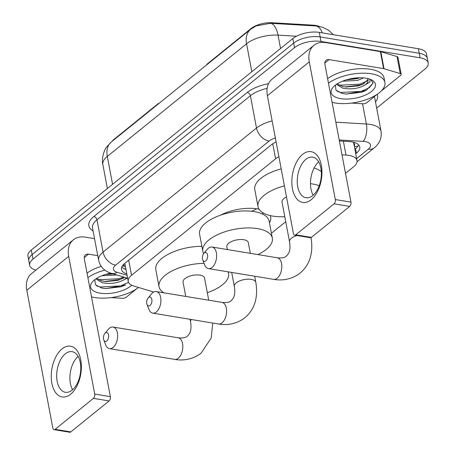 <?xml version="1.0" encoding="UTF-8"?>
<svg xmlns="http://www.w3.org/2000/svg" width="455" height="455" viewBox="0 0 455 455"><rect width="100%" height="100%" fill="white"/><g stroke="black" fill="none" stroke-linecap="round" stroke-linejoin="round"><path stroke-width="0.68" d="M159.375 103.103A6.433 2.849 169.3 0 0 157.47 104.212L113.96 139.389L114.034 139.765M220.601 215.147A31.202 13.826 -10.7 0 1 257.593 208.896A31.202 13.826 -10.7 0 1 259.02 209.163M207.548 64.155L207.48 63.78A6.433 2.849 169.3 0 0 206.462 65.031M207.48 63.78L250.984 28.597A17.37 7.695 -10.7 0 1 272.226 22.75L313.182 25.162A17.37 7.695 -10.7 0 1 319.268 26.39M251.609 211.256A31.202 13.826 169.3 0 0 256.728 208.765M270.139 215.562A31.202 13.826 -10.7 0 1 270.731 217.268A31.202 13.826 -10.7 0 1 269.451 222.796M354.183 145.594A6.433 2.849 169.3 0 0 353.66 143.041A19.298 8.548 -10.7 0 1 353.797 143.564L357.01 160.564A19.298 8.548 169.3 0 0 346.005 155.07L342.012 154.837M111.975 141.431A17.37 7.695 -10.7 0 1 113.96 139.389M353.66 143.041L353.239 142.142M278.898 156.651A19.298 8.548 169.3 0 0 275.594 158.806L131.546 275.281A19.298 8.548 169.3 0 0 128.23 281.44A19.298 8.548 169.3 0 0 133.804 286.041L153.739 292.03M345.51 173.344L353.689 166.729A19.298 8.548 169.3 0 0 357.01 160.564M271.425 233.244L285.729 221.676M35.939 270.071A19.298 8.548 -10.7 0 1 29.666 265.276A19.298 8.548 -10.7 0 1 32.987 259.117L294.527 47.644A19.298 8.548 -10.7 0 1 321.008 41.462L420.079 57.796L419.22 53.263A19.298 8.548 -10.7 0 1 427.347 58.445A19.298 8.548 -10.7 0 0 419.22 53.263L320.149 36.929L419.22 53.263L418.367 48.73A19.298 8.548 -10.7 0 1 426.489 53.912L428.206 62.978A19.298 8.548 -10.7 0 1 424.885 69.143L376.666 108.125M294.527 47.644L293.674 43.111A19.298 8.548 -10.7 0 1 320.149 36.929A19.298 8.548 -10.7 0 0 293.674 43.111L32.134 254.578L293.674 43.111L292.815 38.578A19.298 8.548 -10.7 0 1 319.296 32.396L418.367 48.73M29.666 265.276L28.813 260.743A19.298 8.548 -10.7 0 1 32.134 254.578A19.298 8.548 -10.7 0 0 28.813 260.743L27.954 256.211A19.298 8.548 -10.7 0 1 31.276 250.045L292.815 38.578M333.464 34.734L328.487 30.195L322.686 27.3L316.054 25.975L270.475 23.296L256.119 25.907L250.648 29.302A22.517 15.578 51 0 0 246.559 43.799L107.3 156.401A22.517 15.578 -129 0 1 111.395 141.897L250.648 29.302M420.079 57.796A19.298 8.548 -10.7 0 1 428.206 62.978M355.725 153.756L356.453 153.164A19.298 8.548 169.3 0 0 359.774 147.005A19.298 8.548 169.3 0 0 348.769 141.511L339.39 140.959M276.117 141.932A19.298 8.548 169.3 0 0 271.339 144.832L124.841 263.286A19.298 8.548 169.3 0 0 121.519 269.451A19.298 8.548 169.3 0 0 126.814 273.961M358.642 144.866A19.298 8.548 -10.7 0 1 355.6 148.631L354.866 149.223M125.961 269.428A19.298 8.548 -10.7 0 1 121.792 267.051M138.502 287.452A32.163 14.253 -10.7 0 1 94.651 297.53A32.163 14.253 -10.7 0 1 91.506 296.87M94.828 279.626L95.385 284.699L101.59 288.004L105.702 288.629L125.597 284.978L120.757 286.821L105.389 288.606M131.751 285.257A22.517 9.976 -10.7 0 1 100.066 293.151A22.517 9.976 -10.7 0 1 92.564 281.713A22.517 9.976 -10.7 0 1 110.764 273.142M96.608 278.392L101.926 280.951L105.805 281.56L117.959 280.36L124.71 277.34M95.863 278.875L102.267 282.748C110.918 284.221 118.425 283.084 124.784 279.325A16.084 7.126 -10.7 0 0 126.291 277.812M105.537 274.433L113.335 273.921M101.823 275.753L116.867 274.985M127.44 278.159L124.784 279.325M87.883 277.681A32.163 14.253 -10.7 0 1 104.843 270.111M87.024 273.142A32.163 14.253 -10.7 0 1 101.215 266.38M106.015 274.291L112.584 273.694M104.718 281.446L119.398 279.626L123.419 278.153M98.599 279.751L119.227 278.727L123.72 277.044M96.591 285.848L100.208 287.003L120.586 285.922L128.52 282.345M70.599 394.24A25.73 14.674 99.4 0 1 51.864 383.258A25.73 14.674 99.4 0 1 62.034 348.905A25.73 14.674 99.4 0 1 80.763 359.894A25.73 14.674 99.4 0 1 70.599 394.24M65.298 353.836A20.583 11.739 -80.6 0 0 56.665 375.847A20.583 11.739 -80.6 0 0 65.372 392.284A20.583 11.739 -80.6 0 0 72.152 390.106A20.583 11.739 -80.6 0 0 80.78 368.095A20.583 11.739 -80.6 0 0 72.072 351.658A20.583 11.739 -80.6 0 0 65.298 353.836M72.59 389.736A20.583 11.739 99.4 0 1 78.089 356.396M136.665 288.788L126.251 297.206A3.219 1.428 169.3 0 1 122.315 298.292L110.963 297.621M94.549 238.67L85.273 237.14A25.73 17.802 51 0 0 73.38 239.802A25.73 17.802 51 0 0 68.699 256.37L94.72 394.075L110.36 396.658L84.34 258.952A6.433 4.448 -129 0 1 85.512 254.806A6.433 4.448 -129 0 1 88.486 254.14L97.762 255.67M73.38 239.802L31.475 273.683A25.73 17.802 51 0 0 26.794 290.25L52.814 427.956A3.219 1.831 -80.6 0 0 54.099 429.668A3.219 1.831 -80.6 0 0 55.157 429.332L70.798 431.909A3.219 1.831 99.4 0 1 69.74 432.25L54.099 429.668M110.36 396.658A3.219 1.831 99.4 0 1 109.092 400.946L93.451 398.37L55.157 429.332M93.451 398.37A3.219 1.831 -80.6 0 0 94.72 394.075M109.092 400.946L70.798 431.909M328.47 83.151A32.163 14.253 -10.7 0 1 371.36 73.795A32.163 14.253 -10.7 0 1 384.907 82.423A32.163 14.253 -10.7 0 1 369.176 98.513A32.163 14.253 -10.7 0 1 335.238 103.001A32.163 14.253 -10.7 0 1 332.093 102.341M327.611 78.618A32.163 14.253 -10.7 0 1 370.507 69.262A32.163 14.253 -10.7 0 1 384.048 77.89L384.907 82.423M335.415 85.102L335.972 90.17L342.177 93.474L346.289 94.1L366.19 90.448L373.14 82.969L370.546 79.426M340.653 98.621A22.517 9.976 -10.7 0 1 333.151 87.189A22.517 9.976 -10.7 0 1 365.939 78.175A22.517 9.976 -10.7 0 1 371.616 79.921A22.517 9.976 -10.7 0 1 368.954 93.212A22.517 9.976 -10.7 0 1 340.653 98.621M337.195 83.862L342.513 86.422L346.391 87.03L358.546 85.83L363.073 84.112L367.805 79.727L367.873 79.193M336.45 84.351L342.854 88.219C351.505 89.698 359.012 88.554 365.371 84.795A16.084 7.126 -10.7 0 0 368.032 79.744A16.084 7.126 -10.7 0 0 367.498 78.476M346.124 79.904L357.186 78.635L359.825 77.742M342.41 81.223L357.528 80.433L363.573 77.879M369.841 79.153L370.006 81.923L365.371 84.795M346.602 79.761L359.08 77.76M345.305 86.916L359.985 85.096L364.006 83.623M345.976 94.077L361.344 92.291L366.19 90.448M339.185 85.221L359.814 84.198L367.23 80.956M337.178 91.319L340.795 92.479L361.173 91.392L369.272 87.707L372.912 83.282L372.998 82.355M106.788 340.949A4.505 2.565 -80.6 0 0 108.563 334.937A4.505 2.565 -80.6 0 0 105.287 333.014A4.505 2.565 -80.6 0 0 104.804 333.492A4.505 2.565 -80.6 0 0 103.751 339.891A4.505 2.565 -80.6 0 0 106.788 340.949M104.804 333.492L108.262 329.369A10.937 6.234 99.4 0 1 109.433 328.209A10.937 6.234 99.4 0 1 113.033 327.048A10.937 6.234 99.4 0 1 117.657 335.784A10.937 6.234 99.4 0 1 113.073 347.478A10.937 6.234 99.4 0 1 109.473 348.632A10.937 6.234 99.4 0 1 105.697 344.907L103.751 339.891M208.726 300.209L204.54 278.05A10.937 4.846 169.3 0 0 199.933 275.116A10.937 4.846 169.3 0 0 188.398 276.64A10.937 4.846 169.3 0 0 183.046 282.111L185.754 296.421M228.018 271.828A35.382 15.675 -10.7 0 1 228.558 273.512A35.382 15.675 -10.7 0 1 207.309 292.701M163.976 292.832A35.382 15.675 -10.7 0 1 159.028 286.65A35.382 15.675 -10.7 0 1 204.085 263.337M159.028 286.65L155.815 269.65A35.382 15.675 -10.7 0 1 201.883 246.331M205.768 260.92A4.505 2.565 -80.6 0 0 207.548 254.908A4.505 2.565 -80.6 0 0 204.267 252.986A4.505 2.565 -80.6 0 0 203.789 253.463A4.505 2.565 -80.6 0 0 202.731 259.856A4.505 2.565 -80.6 0 0 205.768 260.92M203.789 253.463L207.241 249.34A10.937 6.234 99.4 0 1 208.413 248.174A10.937 6.234 99.4 0 1 212.013 247.019A10.937 6.234 99.4 0 1 216.637 255.75A10.937 6.234 99.4 0 1 212.053 267.443A10.937 6.234 99.4 0 1 208.453 268.598A10.937 6.234 99.4 0 1 204.682 264.873L202.731 259.856M310.486 183.678A35.382 15.675 -10.7 0 1 312.642 183.985A35.382 15.675 -10.7 0 1 319.234 185.697M284.796 216.728A35.382 15.675 -10.7 0 1 272.909 216.114A35.382 15.675 -10.7 0 1 258.008 206.615A35.382 15.675 -10.7 0 1 284.415 185.873M314.075 168.037A35.382 15.675 -10.7 0 1 321.31 171.666M286.519 196.987A10.937 4.846 169.3 0 0 282.026 202.077L289.522 241.747A10.937 4.846 169.3 0 1 291.405 238.255A10.937 4.846 169.3 0 1 297.007 235.525M258.008 206.615L254.794 189.616A35.382 15.675 -10.7 0 1 281.207 168.873M150.048 305.464A4.505 2.565 -80.6 0 0 151.828 299.453A4.505 2.565 -80.6 0 0 148.546 297.53A4.505 2.565 -80.6 0 0 148.068 298.008A4.505 2.565 -80.6 0 0 147.011 304.401A4.505 2.565 -80.6 0 0 150.048 305.464M148.068 298.008L151.521 293.885A10.937 6.234 99.4 0 1 152.692 292.719A10.937 6.234 99.4 0 1 156.292 291.564A10.937 6.234 99.4 0 1 160.916 300.294A10.937 6.234 99.4 0 1 156.332 311.988A10.937 6.234 99.4 0 1 152.732 313.142A10.937 6.234 99.4 0 1 148.961 309.417L147.011 304.401M250.341 253.338L248.322 242.646A10.937 4.846 169.3 0 0 243.715 239.711A10.937 4.846 169.3 0 0 232.181 241.241A10.937 4.846 169.3 0 0 226.829 246.707L227.369 249.55M203.692 253.577A35.382 15.675 -10.7 0 1 202.811 251.245A35.382 15.675 -10.7 0 1 220.112 233.551A35.382 15.675 -10.7 0 1 257.445 228.615A35.382 15.675 -10.7 0 1 272.346 238.107A35.382 15.675 -10.7 0 1 257.82 254.572M202.811 251.245L199.597 234.245A35.382 15.675 -10.7 0 1 216.904 216.546A35.382 15.675 -10.7 0 1 254.231 211.615A35.382 15.675 -10.7 0 1 269.132 221.107L272.346 238.107M311.186 199.711A25.73 14.674 99.4 0 1 292.451 188.728A25.73 14.674 99.4 0 1 302.62 154.376A25.73 14.674 99.4 0 1 321.349 165.364A25.73 14.674 99.4 0 1 311.186 199.711M305.885 159.307A20.583 11.739 -80.6 0 0 297.251 181.317A20.583 11.739 -80.6 0 0 305.959 197.754A20.583 11.739 -80.6 0 0 312.739 195.576A20.583 11.739 -80.6 0 0 321.366 173.571A20.583 11.739 -80.6 0 0 312.659 157.134A20.583 11.739 -80.6 0 0 305.885 159.307M313.176 195.206A20.583 11.739 99.4 0 1 318.676 161.866M384.02 68.699A3.219 1.428 169.3 0 0 383.593 68.603L380.38 51.603A3.219 1.428 -10.7 0 1 380.807 51.699L384.02 68.699L400.241 73.574A3.219 1.428 169.3 0 1 401.168 74.341A3.219 1.428 169.3 0 1 400.616 75.365L381.176 91.085M377.252 94.259L366.838 102.676A3.219 1.428 169.3 0 1 362.908 103.763L351.55 103.092M380.38 51.603L325.86 42.616A25.73 17.802 51 0 0 313.967 45.272A25.73 17.802 51 0 0 309.286 61.84L335.307 199.546L350.947 202.128L324.933 64.422A6.433 4.448 -129 0 1 326.099 60.276A6.433 4.448 -129 0 1 329.073 59.616L383.593 68.603M380.807 51.699L397.027 56.574A3.219 1.428 -10.7 0 1 397.954 57.341L401.168 74.341M313.967 45.272L272.062 79.153A25.73 17.802 51 0 0 267.381 95.726L293.401 233.426A3.219 1.831 -80.6 0 0 294.686 235.144A3.219 1.831 -80.6 0 0 295.744 234.803L311.385 237.379A3.219 1.831 99.4 0 1 310.327 237.72L294.686 235.144M350.947 202.128A3.219 1.831 99.4 0 1 349.679 206.422L334.038 203.84L295.744 234.803M334.038 203.84A3.219 1.831 -80.6 0 0 335.307 199.546M349.679 206.422L311.385 237.379M157.544 104.587L157.47 104.212M250.984 28.597L251.058 28.978M272.226 22.75L272.352 23.415M313.182 25.162L313.307 25.827M125.108 264.929A19.298 13.155 106.7 0 1 122.793 265.333M354.331 146.368A19.298 13.349 51 0 0 357.869 146.282M128.697 260.169L131.546 275.281M272.761 143.797L275.594 158.806M343.383 141.192L346.005 155.07M270.475 23.296A22.517 9.942 93.4 0 1 278.022 35.137A25.73 11.403 169.3 0 0 246.559 43.799L251.831 71.714M112.573 184.309L107.3 156.401A25.73 11.403 169.3 0 0 102.875 164.613L107.386 188.506M296.478 36.224L278.022 35.137L280.547 48.497M316.054 25.975A22.517 9.942 93.4 0 1 322.316 32.891M31.276 250.045L32.987 259.117M319.296 32.396L321.008 41.462M356.64 158.602L368.334 149.143A12.865 5.699 169.3 0 0 365.132 141.585A12.865 5.699 169.3 0 0 363.209 141.374L339.202 139.958M335.847 122.19L366.372 123.987A25.73 11.403 -10.7 0 1 370.211 124.408A25.73 11.403 -10.7 0 1 381.045 131.313L374.943 99.014A25.73 11.403 169.3 0 0 374.016 96.875M362.544 103.74L366.372 123.987A12.865 5.682 93.4 0 1 363.209 141.374M93.087 230.947A28.949 12.825 -10.7 0 1 93.821 216.529L247.253 92.467A28.949 12.825 -10.7 0 1 268.524 83.697M377.178 94.322A28.949 12.825 -10.7 0 1 375.5 101.954M98.638 260.311A25.73 11.403 -10.7 0 1 103.063 252.093L96.96 219.793A25.73 11.403 169.3 0 0 92.536 228.006L98.638 260.311C100.322 266.966 104.542 271.299 111.293 273.307L127.616 278.21M275.366 137.962A12.865 5.699 169.3 0 0 269.07 141.084L115.633 265.146A12.865 8.901 -129 0 1 103.063 252.093L256.501 128.031L250.398 95.732L96.96 219.793A3.219 2.224 51 0 0 93.821 216.529M269.07 141.084A12.865 8.901 -129 0 1 256.501 128.031A25.73 11.403 -10.7 0 1 272.147 120.939M267.148 88.378A25.73 11.403 169.3 0 0 250.398 95.732A3.219 2.224 51 0 0 247.253 92.467M115.633 265.146A12.865 5.699 169.3 0 0 117.14 272.317L127.07 275.303M117.14 272.317A12.865 8.77 106.7 0 1 111.293 273.307M357.05 161.747L374.283 147.818A12.865 8.901 -129 0 1 368.334 149.143M125.904 269.144L123.692 268.478M355.6 148.631L356.453 153.164M68.699 256.37L26.794 290.25M88.486 254.14L84.238 257.575M212.747 323.044L211.183 338.059L201.15 353.108C191.737 360.337 181.42 360.65 174.652 359.382A10.937 6.234 -80.6 0 0 178.246 358.221A10.937 6.234 -80.6 0 0 182.836 346.534A10.937 6.234 -80.6 0 0 178.206 337.798L113.033 327.048M191.231 319.495A10.937 4.846 169.3 0 0 190.543 321.776C191.214 325.774 191.145 328.993 190.338 331.428C190.144 332.719 189.166 334.277 187.397 336.097C185.839 337.718 182.774 338.281 178.206 337.798M311.015 237.686A10.937 4.846 169.3 0 0 311.004 237.624L311.015 237.686C313.518 252.895 309.889 264.696 300.129 273.074C290.717 280.308 280.405 280.621 273.631 279.347A10.937 6.234 -80.6 0 0 277.231 278.193A10.937 6.234 -80.6 0 0 281.816 266.499A10.937 6.234 -80.6 0 0 277.186 257.769L212.013 247.019M254.669 276.219L255.818 282.316C258.321 297.53 254.692 309.326 244.932 317.704C235.519 324.938 225.202 325.251 218.434 323.977A10.937 6.234 -80.6 0 0 222.034 322.822A10.937 6.234 -80.6 0 0 226.618 311.129A10.937 6.234 -80.6 0 0 221.989 302.399L156.292 291.564M255.818 282.316A10.937 4.846 169.3 0 0 251.211 279.381A10.937 4.846 169.3 0 0 236.208 282.885A10.937 4.846 169.3 0 0 234.325 286.377C234.996 290.375 234.928 293.589 234.12 296.029C233.927 297.32 232.949 298.878 231.18 300.698C229.621 302.313 226.556 302.882 221.989 302.399M309.286 61.84L267.381 95.726M329.073 59.616L324.825 63.046M400.241 73.574L397.027 56.574M122.441 265.828L125.449 266.727M124.971 264.201L128.23 281.44M111.395 141.897L106.567 147.119C105.122 148.432 101.055 157.595 102.875 164.613M374.283 147.818C379.652 143.49 381.91 137.99 381.045 131.313M228.558 273.512L228.251 271.863M174.652 359.382L109.473 348.632M190.076 319.302L190.543 321.776M277.186 257.769C281.753 258.252 284.819 257.684 286.377 256.068C288.146 254.248 289.13 252.69 289.317 251.393C290.125 248.959 290.193 245.745 289.522 241.747M273.631 279.347L208.453 268.598M262.922 214.237L262.609 212.587M218.434 323.977L152.732 313.142M231.692 272.431L234.325 286.377"/></g></svg>
